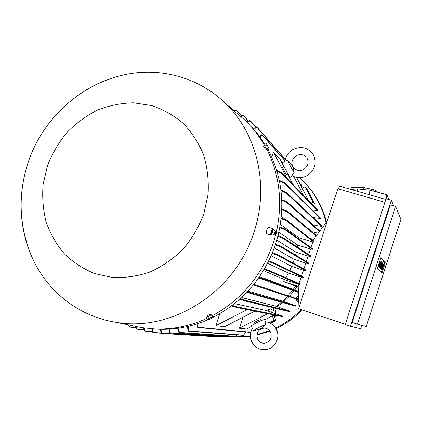 <?xml version="1.0" encoding="UTF-8"?>
<svg xmlns="http://www.w3.org/2000/svg" width="422" height="422" viewBox="0 0 422 422"><rect width="100%" height="100%" fill="white"/><g stroke="black" fill="none" stroke-linecap="round" stroke-linejoin="round"><path stroke-width="0.63" d="M265.586 321.738L265.58 321.738C265.053 321.749 265.053 322.73 265.591 324.676L261.376 328.332M259.947 329.028L253.611 330.79L251.243 326.333C250.404 325.489 263.07 319.217 264.61 319.718L265.58 321.738M253.611 330.79C256.328 328.606 260.321 326.57 265.591 324.676M254.276 323.954L253.828 323.02C253.406 322.587 259.709 319.465 260.506 319.712L261.049 320.699M267.759 313.715L239.364 328.263L243.009 317.228M251.364 326.586L246.569 329.033L239.364 328.263M274.052 314.981L264.726 319.749M254.883 311.119L224.636 326.686L215.8 325.737L219.788 313.71M247.155 309.563L215.8 325.737M272.164 315.946L274.247 320.251L269.368 322.74M270.618 323.347L276.078 320.562L274.247 320.251M272.475 321.981L270.887 322.556L271.879 321.886L273.467 321.311L272.475 321.981M276.078 320.562L273.503 315.26M198.018 323.563L198.008 327.541L197.438 327.066L197.248 323.816M268.292 309.468L268.645 311.267L266.519 310.545L268.292 309.468L270.892 310.054L271.262 311.916M236.747 307.469L282.851 316.753L283.109 316.252L268.645 311.267M232.242 305.396L236.663 306.757L237.095 307.237L236.7 307.464L231.578 305.897M234.532 303.608L266.519 310.545M243.32 335.337L246.052 331.998M188.207 326.354L188.655 331.212L188.017 330.737L187.468 326.528M128.858 324.987L129.644 327.156L128.304 324.871M122.037 323.568L121.594 323.479M136.359 326.639L137.034 329.25L135.763 326.507M144.24 328.036L145.062 331.207L144.477 330.743L143.622 327.952M152.405 328.859L153.339 332.742L152.727 332.278L151.767 328.817M221.429 337.062L222.373 336.381M160.898 329.324L161.753 333.422L161.125 332.958L160.233 329.313M228.787 336.788L229.684 336.076M169.681 329.123L170.261 333.027L169.649 332.562L168.995 329.165M235.835 336.482L237.417 334.899M178.775 328.163L179.361 332.663L178.728 332.193L178.063 328.269M274.305 316.917L276.426 315.835L276.347 315.44M273.836 315.946L274.717 315.498L276.426 315.835M274.717 315.498L274.638 315.097M274.216 312.96L273.329 308.471L270.892 310.054M295.532 286.185L293.221 289.445M292.425 290.494L288.041 295.732M287.609 296.202L282.587 301.187M281.437 302.215L276.326 306.346M274.094 307.949L273.329 308.471M298.233 287.071L283.405 281.485L284.639 279.612L263.433 270.671M298.428 292.446L258.712 277.882M248.015 291.09L282.154 301.044L295.558 305.66L253.269 293.517L253.717 294.018L253.205 294.213L246.965 292.203M241.574 297.536L275.898 306.203L289.998 311.214L246.274 300.559L246.738 301.055L246.242 301.255L239.728 299.219M246.327 301.271L289.729 311.705L289.998 311.214M253.247 294.224L295.305 306.15L295.558 305.66M253.859 284.328L259.087 286.069L259.509 286.57L258.987 286.76L253.395 284.897M259.504 276.748L265.29 278.736L265.691 279.237L265.143 279.411L259.092 277.338M284.639 279.612L298.892 284.275L298.212 286.359L298.961 307.522M298.217 286.338L283.405 281.485M338.491 188.919L339.409 186.113L385.798 199.448M345.286 324.339L298.591 308.651L337.843 188.734L384.869 202.302M345.222 324.529L386.035 198.715L391.31 200.234L350.46 326.29L345.222 324.529M357.476 324.18L352.243 322.429L390.339 204.865L395.604 206.39L357.476 324.18L366.238 326.628L400.9 219.377L395.604 206.39M393.657 205.825L391.31 200.234M350.46 326.29L360.699 328.749L361.786 325.383M380.966 257.346L385.27 262.832L381.889 273.292L377.368 268.45L380.966 257.346M379.942 267.516L380.871 263.576L379.6 267.137L381.351 261.724L380.422 265.675L381.688 262.131L379.942 267.516L379.156 267.063M379.689 267.231L378.914 266.741M380.897 268.587L381.768 265.074L380.507 268.149L382.237 262.8L381.451 265.57L382.401 263.001L381.673 265.828L382.617 263.265L380.897 268.587L380.09 268.107M380.618 268.276L379.8 267.838M381.525 269.289L383.15 263.919L381.525 269.289L380.749 268.893M381.129 269.431L381.847 269.653L383.651 264.531L383.456 264.299L381.963 268.513L381.863 269.663L380.971 269.12M381.335 269.078L381.003 268.708L381.309 267.77L381.557 268.049L382.722 263.397L383.044 263.792L381.335 269.078L380.306 268.403M380.396 268.023L380.058 267.643L380.364 266.693L380.618 266.984L381.794 262.268L382.126 262.669L380.396 268.023L379.346 267.332M378.655 266.651L378.74 265.459L379.689 265.923L380.095 264.641L379.267 264.309L380.285 261.107L381.019 261.339M379.04 265.554L379.267 264.309M380.797 257.853L384.558 262.611L381.309 272.67M379.483 265.691L379.383 266.883L380.723 262.299L380.929 262.542L381.029 261.339L380.011 264.541M379.172 266.651L378.428 266.419M380.929 262.542L380.628 262.447M381.736 263.513L381.282 263.37M381.024 265.723L380.57 265.58M380.058 267.643L379.32 267.416M382.664 264.626L382.221 264.488M381.957 266.804L381.514 266.667M381.003 268.708L380.28 268.482M381.662 269.442L380.939 269.22M383.355 265.459L383.07 265.369M381.446 269.199L380.723 268.972M380.507 268.149L379.774 267.923M380.786 268.461L380.058 268.234M379.6 267.137L378.861 266.904M379.858 267.421L379.12 267.195M385.27 262.832L384.558 262.611M388.905 199.543L386.789 194.658L369.904 190.201L357.476 188.877L351.02 189.452M375.364 191.641L375.569 190.153L376.44 191.926M363.616 189.531L363.896 187.532L375.569 190.153M373.908 189.547L373.676 191.198M355.414 189.061L351.932 189.309L352.228 187.247L363.896 187.532M361.021 187.226L360.741 189.225M350.84 189.399L351.099 187.553L352.228 187.247M386.789 194.658L386.225 198.773M357.476 188.877L357.144 191.213M369.904 190.201L369.276 194.7M313.135 240.825L313.599 239.406L327.245 221.112M270.275 271.003L300.221 284.048L300.021 284.586L298.892 284.275M314.158 241.621L313.926 242.149L312.739 242.017L310.919 247.577M312.586 248.78L312.364 249.307L310.439 249.049L308.64 254.535M310.761 255.938L310.539 256.476L308.134 256.08L306.319 261.608M308.767 263.101L308.587 263.644L305.823 263.122L303.914 268.956M306.066 270.138L305.887 270.681L303.513 270.17L301.514 276.278M274.284 262.938L303.281 277.143L303.07 277.676L301.202 277.217L299.124 283.568M281.216 217.958L286.939 220.4L287.271 220.912L286.659 220.996L281.142 218.654M298.512 238.62L298.586 237.628L312.739 242.022M279.96 226.904L285.33 229.125L285.673 229.642L285.077 229.742L279.839 227.585M297.404 247.086L297.742 245.077L310.439 249.049M278.082 235.676L283.378 237.808L283.732 238.325L283.141 238.441L277.913 236.341M295.574 255.11L296.291 252.345L308.129 256.085M296.291 252.345L276.858 240.197M275.592 244.269L281.39 246.543L281.769 247.07L281.179 247.192L275.376 244.924M292.995 262.99L294.255 259.435L305.823 263.122M294.255 259.435L274.3 248.004M272.501 252.683L277.787 254.688L278.167 255.204L277.597 255.347L272.237 253.321M289.745 270.507L291.644 266.351L303.513 270.17M268.793 260.907L274.158 262.874L274.548 263.391L273.989 263.55L268.487 261.529M285.789 277.76L288.442 273.081L301.202 277.217M264.473 268.935L270.244 270.987L270.602 271.483L270.043 271.647L264.114 269.542M313.588 239.427L309.869 238.277M298.586 237.628L280.387 224.372M297.742 245.077L278.884 232.306M291.644 266.351L271.219 255.706M288.442 273.081L267.601 263.27M247.487 291.655L253.269 293.517M240.318 298.692L246.274 300.559M282.497 209.117L281.827 208.568M285.794 219.883L281.363 216.433M311.536 238.794L313.641 239.348M281.822 208.837L287.588 211.353L287.904 211.86L287.287 211.928L281.801 209.544M311.895 231.694L318.241 233.181M286.997 201.864L287.298 202.354L286.686 202.418L281.769 200.26M312.596 224.646C316.843 225.68 319.834 226.218 321.564 226.255L321.712 225.691M280.915 190.053L286.723 192.675L287.013 193.16L286.385 193.197L281.01 190.791M313.003 217.462L320.345 218.607L320.483 218.026M279.28 180.363L285.488 183.264L285.546 183.575L284.919 183.602L279.438 181.117M314.495 203.562L306.615 188.275L305.111 186.624L313.071 202.059L314.495 203.562L312.48 204.633M307.126 190.1L308.039 191.609L307.126 190.1M312.043 199.638L312.95 201.136L312.043 199.638M302.157 188.212L305.111 186.624M313.071 202.059L311.035 203.14M296.603 177.414L308.477 200.503M293.817 176.586L303.423 195.291M289.27 177.166L289.545 176.327M271.721 157.121L273.445 151.925L280.087 159.231L283.864 166.611M287.63 173.964L293.09 184.625M287.941 173.801L286.443 174.439C285.662 173.711 282.292 167.307 282.666 167.265L282.677 167.26M273.445 151.925L286.891 178.232M292.551 175.995L290.368 177.177L290.083 177.003C288.564 175.573 281.78 162.707 282.513 162.644L282.534 162.634M293.148 167.719L294.208 172.862C292.557 174.154 291.908 175.141 292.256 175.826L292.404 175.905M294.208 172.862C291.913 169.354 287.524 160.819 287.588 159.98L291.845 165.276M285.33 161.109L287.588 159.98M312.359 209.956L317.713 210.757L317.861 210.188M276.721 170.451L281.479 172.645L281.516 172.946L280.92 172.988L276.953 171.221M301.624 187.173L302.236 179.888M259.688 136.533L261.413 134.745L262.21 134.866L260.158 137.166M281.738 199.537L286.997 201.858M253.416 128.963L255.964 126.769L256.792 126.943L253.886 129.533M247.165 122.085L249.381 120.407L250.199 120.565L247.651 122.58M240.714 116.092L242.349 114.969L243.146 115.1L241.215 116.519M234.115 110.88L235.734 109.973L236.531 110.11L234.627 111.255M228.265 105.948L229.394 105.933L228.682 106.307M212.862 317.434C243.035 301.82 263.929 277.481 275.54 244.428C285.884 210.683 283.362 179.06 267.975 149.546M264.531 143.638L258.016 134.338L251.77 127.038M152.964 328.891L158.693 329.266C175.436 329.862 191.815 326.702 207.835 319.781M212.667 315.54C241.769 299.514 261.967 275.355 273.261 243.067L275.798 234.347M276.405 231.852C282.74 202.644 279.665 175.341 267.173 149.952M263.924 143.971L255.568 131.638L246.754 121.673L233.777 110.638M268.439 227.226L267.121 228.856C266.287 231.467 266.182 233.118 266.804 233.809L270.929 235.096M266.14 148.787L265.306 149.145L264.035 147.167L263.586 145.938L264.362 145.511M21.448 214.835C22.566 230.634 26.444 245.572 33.085 259.657C48.419 292.219 79.215 316.426 115.428 322.197C171.121 332.605 235.017 292.636 253.87 232.427C269.431 186.598 257.584 134.871 226.419 104.382C200.529 78.339 162.924 67.509 127.618 74.135C109.483 77.553 92.761 84.753 77.453 95.725M273.198 229.03L272.95 228.613L271.678 230.27C270.697 232.838 270.455 234.453 270.95 235.101L271.367 234.89M272.359 229.584L271.742 230.649L270.993 233.952M272.834 230.771L271.926 230.491L273.034 228.982L273.931 229.262L272.834 230.771L271.974 233.73L272.227 235.159L274.337 233.962M274.231 230.106L273.931 229.262M275.139 231.509L274.638 232.126L274.384 233.957M276.136 231.557L275.803 231.409L275.234 232.184L274.875 234.421L276.078 234.279M276.093 231.525L275.508 232.279L275.181 234.484M276.457 233.741L276.726 232.211L276.289 232.728L276.088 234.279L276.457 233.741M271.974 233.73L271.072 233.445L271.926 230.491M272.227 235.159L271.33 234.875L271.072 233.445M264.109 144.72L266.678 149.42M265.865 142.9L263.829 144.023L264.763 146.191L267.195 149.974L269.231 148.855L265.865 142.9L269.231 148.855M264.763 146.191L266.804 145.062M266.451 149.177L268.492 148.048M203.71 214.323L208.078 194.41C208.879 180.848 207.418 167.766 203.705 155.164C198.762 143.148 191.973 132.587 183.343 123.488C173.853 115.443 163.288 109.467 151.656 105.558L133.6 102.82C121.256 103.079 109.229 105.495 97.503 110.068C86.215 115.781 76.044 123.229 66.998 132.413C58.79 142.404 52.302 153.439 47.533 165.503L43.134 184.24C42.058 197.053 43.039 209.581 46.082 221.824C50.281 233.64 56.337 244.275 64.239 253.727C73.085 262.268 83.208 268.893 94.612 273.598L112.706 277.523C125.318 278.008 137.825 276.146 150.221 271.937C162.254 266.419 173.157 258.897 182.926 249.365C191.783 238.873 198.709 227.194 203.71 214.323M132.782 325.8L141.792 327.667L155.006 328.991C172.63 329.614 189.821 326.132 206.595 318.541M207.17 316.073L208.241 315.086L210.504 314.453L210.794 315.07M211.021 315.007L206.864 317.101M213.39 317.086L212.408 314.981L211.433 314.833L208.294 316.136L206.147 317.576L207.128 319.686L209.28 318.251L212.419 316.948L213.39 317.086L211.237 318.515L208.115 319.813L207.128 319.686M211.433 314.833L212.419 316.948M208.294 316.136L209.28 318.251M277.164 306.636L282.629 302.558M283.779 301.593L289.023 296.671M289.471 296.207L293.992 291.006M294.751 290.03L297.151 286.717M298.771 302.236L296.977 301.197L296.218 299.045M296.286 298.481L296.977 297.062L298.554 296.065M229.22 336.603L234.611 336.925L250.394 335.933M256.85 334.683L269.584 330.695M275.598 328.052C285.151 323.41 293.717 317.244 301.297 309.558M326 222.779C323.03 210.188 317.719 198.878 310.059 188.85L302.331 180.078M298.586 296.956L297.383 298.845M297.315 299.404L298.771 302.152M232.221 336.825L236.114 337.025L250.404 336.244M256.808 335.11L269.964 331.191M275.946 328.638C285.768 323.996 294.556 317.75 302.31 309.896M326.512 222.093C323.479 210.198 318.325 199.49 311.051 189.963L306.625 184.651M275.983 313.593L274.907 308.139M250.81 332.23L198.261 327.303M283.109 316.252L236.663 306.757M243.71 335.173L188.856 330.975M136.005 327.382L129.665 326.908M144.013 329.503L137.182 329.023M152.395 331.439L145.142 330.964M161.135 332.984L153.434 332.499M221.872 336.904L161.869 333.185M229.204 336.624L170.414 332.789M236.236 336.323L179.529 332.425M298.671 299.277L259.087 286.069L298.671 299.277M298.686 299.857L258.992 286.76L298.686 299.857M265.29 278.736L298.391 291.423L265.306 278.742M298.412 292.04L265.143 279.411M380.095 264.641L379.352 264.409M382.469 267.4L382.168 267.305M383.445 264.299L383.165 264.214M382.548 267.495L382.147 267.369M313.926 242.149L286.659 220.996M312.364 249.307L285.077 229.742M310.539 256.476L283.141 238.441M308.587 263.644L281.179 247.192M305.887 270.681L277.597 255.347M303.07 277.676L273.989 263.55M300.021 284.586L270.043 271.647M316.157 235.972L287.287 211.928M319.496 231.499L286.686 202.418M321.564 226.255L286.385 193.197M320.345 218.607L284.919 183.602M317.713 210.757L280.92 172.988M302.337 180.194L300.095 177.673M285.029 160.75L262.194 135.093M285.293 159.469L256.745 127.133M255.658 126.964L250.14 120.745M248.305 121.098L243.083 115.269M241.305 115.628L236.447 110.258M232.48 109.535L229.294 106.07M266.556 321.886C270.993 322.835 274.274 325.373 276.394 329.482C280.91 338.022 274.342 349.595 264.821 349.743C258.923 349.754 254.571 347.116 251.776 341.831C249.787 337.299 249.961 332.868 252.298 328.538M264.167 343.281C270.127 342.084 272.274 338.412 270.607 332.278C269.305 329.804 267.321 328.416 264.663 328.116C258.301 328.907 255.927 332.557 257.547 339.066C258.823 341.519 260.78 342.917 263.418 343.25M259.177 330.067L263.07 328.163M261.524 328.279L259.873 329.076M250.763 332.436L198.008 327.541M282.851 316.753L236.7 307.464M243.378 335.353L188.655 331.212M136.09 327.636L129.644 327.156M123.514 323.88L121.984 323.748M144.092 329.751L137.118 329.266M152.484 331.687L145.062 331.207M161.346 333.238L153.339 332.742M221.497 337.078L161.753 333.422M228.851 336.798L170.261 333.027M235.893 336.498L179.361 332.663M289.729 311.705L246.295 301.266M295.305 306.15L253.232 294.218M381.029 261.339L380.285 261.107M383.456 264.299L383.165 264.209M314.174 241.637L287.118 220.516M312.607 248.795L285.494 229.225M310.777 255.954L283.526 237.887M308.814 263.117L281.521 246.612M306.103 270.154L277.892 254.735M303.281 277.143L274.237 262.911M300.221 284.048L270.244 270.987M316.484 235.539L287.778 211.485M319.813 231.077L287.197 202.001M321.733 225.707L286.934 192.822M320.504 218.047L285.488 183.264M284.022 166.526L282.666 167.265M285.536 160.993L282.513 162.644M291.776 165.097L293.353 168.061M284.95 161.315C285.747 156.082 288.463 152.115 293.095 149.414C301.34 145.78 308.055 147.515 313.24 154.621C317.064 163.277 314.949 170.335 306.889 175.8M306.994 158.044C309.178 162.586 308.028 166.432 303.545 169.575C300.074 171.532 296.671 170.868 293.327 167.581C290.732 162.961 291.766 158.962 296.434 155.591C300.137 153.877 303.36 154.31 306.108 156.894M306.884 175.8C301.967 178.269 297.12 178.3 292.346 175.884M293.759 168.114L292.119 165.044M317.887 210.209L281.479 172.645M302.263 179.914L300.264 177.667M285.061 160.571L262.21 134.866M285.335 159.305L256.792 126.943M255.79 126.88L250.199 120.565M248.431 121.008L243.146 115.1M241.437 115.533L236.531 110.11M233.477 110.385L229.394 105.933M258.016 134.338L255.568 131.638M226.419 104.382L246.754 121.673M268.36 227.194L272.95 228.613M274.226 230.059L275.112 231.483M275.06 231.504L275.803 231.409M276.726 232.211L276.125 231.546M274.864 234.416L274.311 233.925M33.085 259.657C18.858 227.521 17.339 194.716 28.527 161.236C43.466 117.464 82.206 82.691 127.618 74.135M115.428 322.197L141.792 327.667M207.392 316.669L207.086 316.009M158.693 329.266L155.006 328.991M311.051 189.963L310.059 188.85M236.114 337.025L234.611 336.925"/></g></svg>
